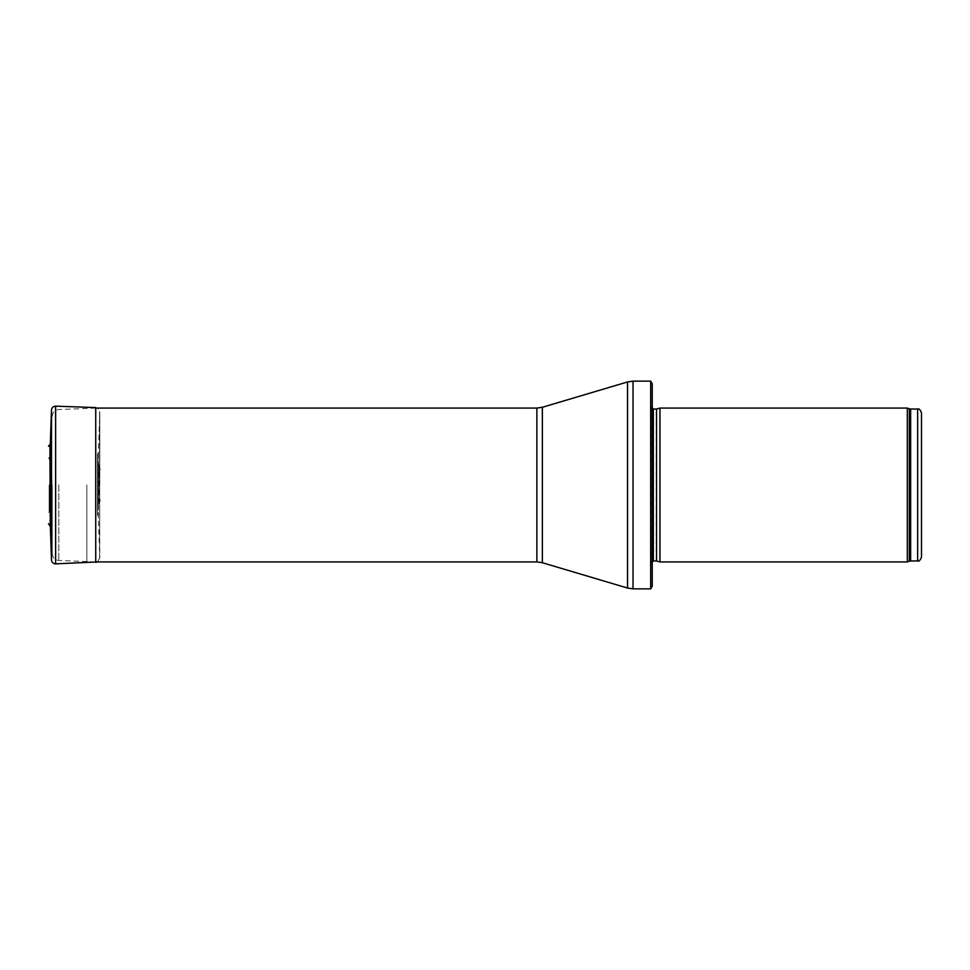 <?xml version="1.0" encoding="UTF-8"?>
<svg xmlns="http://www.w3.org/2000/svg" width="970" height="970" viewBox="0 0 970 970"><rect width="100%" height="100%" fill="white"/><g stroke="black" fill="none" stroke-linecap="round" stroke-linejoin="round"><path stroke-width="0.73" stroke-dasharray="4.85 3.64" d="M921.5 412.88L921.5 557.12M907.314 561.921L907.314 408.079M659.952 561.921L659.952 408.079M652.252 485L652.252 565.777L652.252 485M652.252 586.159L652.252 383.841M650.664 588.851L650.664 381.149M86.839 485L86.839 561.921L86.839 485M52.222 485L52.222 553.543L52.222 485M99.801 485L99.801 411.729L99.801 485M100.262 499.877L99.607 502.799L99.583 411.729L99.607 502.799L99.049 466L99.049 504L98.261 506.946L98.261 463.054L98.261 506.946L97.509 515.579L97.509 454.421L97.509 515.579L98.394 518.041L98.394 451.959L98.394 518.041L99.801 558.271L99.583 411.595C99.364 409.219 98.079 407.885 95.727 407.582L95.727 562.418M51.834 485L51.834 478.913L51.834 485M50.307 444.017L50.307 525.982M99.583 558.271L97.509 561.921L99.583 558.393L99.801 411.729L98.394 451.959L97.509 454.421L98.261 463.054L100.262 470.123M917.656 560.963L917.656 409.037M910.636 560.963L910.636 409.037M909.327 561.193L909.327 408.807M656.557 561.012L656.557 408.988M656.156 560.963L656.156 409.037M652.252 404.223L651.816 562.503L653.356 560.963L653.356 409.037L651.816 407.497L651.828 562.721L651.828 407.279L652.252 565.777M633.022 588.851L633.022 381.149M627.541 588.05L627.541 381.95M542.351 562.721L542.351 407.279M536.871 561.921L536.871 408.079M58.794 485L58.794 560.454L58.794 485M49.931 444.163L49.931 525.837M49.143 484.927L49.143 510.535L49.143 484.927M49.712 484.891L49.712 509.335L49.712 484.891M50.501 484.818L50.501 506.388L50.501 484.818M51.495 410.007L51.495 559.993M55.63 406.151L55.63 563.849M95.727 408.079L58.794 409.546C54.781 410.116 52.586 412.42 52.222 416.457M95.727 561.921L58.794 560.454C54.781 559.884 52.586 557.58 52.222 553.543M51.834 478.913L50.501 463.611L48.5 456.555M51.834 491.087L50.501 506.388L48.5 513.445"/><path stroke-width="1.45" d="M921.5 485L921.5 412.88C920.239 409.619 918.954 408.346 917.656 409.037L917.656 560.963C918.954 561.654 920.239 560.381 921.5 557.12L921.5 485M907.314 485L907.314 561.921L659.952 561.921L659.952 408.079L907.314 408.079L907.314 485M650.664 381.149L652.252 383.841L652.252 586.159L650.664 588.851L633.022 588.851L633.022 381.149L650.664 381.149L650.664 588.851M55.63 563.849L97.509 561.921L95.727 562.406L95.727 407.582L55.63 406.151L55.63 563.849C53.192 563.703 51.822 562.418 51.495 559.993L50.307 525.982L50.307 444.017L48.5 446.285M917.656 409.037L910.636 409.037L910.636 560.963L917.656 560.963M910.636 409.037L909.327 408.807L909.327 561.193L910.636 560.963M656.557 561.012L656.557 408.988L656.557 561.012L659.952 561.921M656.156 409.037L653.356 409.037L653.356 560.963L651.816 562.503M542.351 407.279L542.351 562.721L536.871 561.921L536.871 408.079L542.351 407.279L627.541 381.95L627.541 588.05L633.022 588.851M50.307 525.982L49.931 444.163M51.495 559.993L51.495 410.007L50.307 444.017M909.327 408.807L907.314 408.079M909.327 561.193L907.314 561.921M656.557 408.988L659.952 408.079M656.156 560.963L653.356 560.963M653.356 409.037L651.816 407.497M627.541 381.95L633.022 381.149M542.351 562.721L627.541 588.05M536.871 408.079L95.727 408.079M536.871 561.921L95.727 561.921M49.931 525.837L48.5 523.715M55.63 406.151C53.192 406.297 51.822 407.582 51.495 410.007"/></g></svg>
